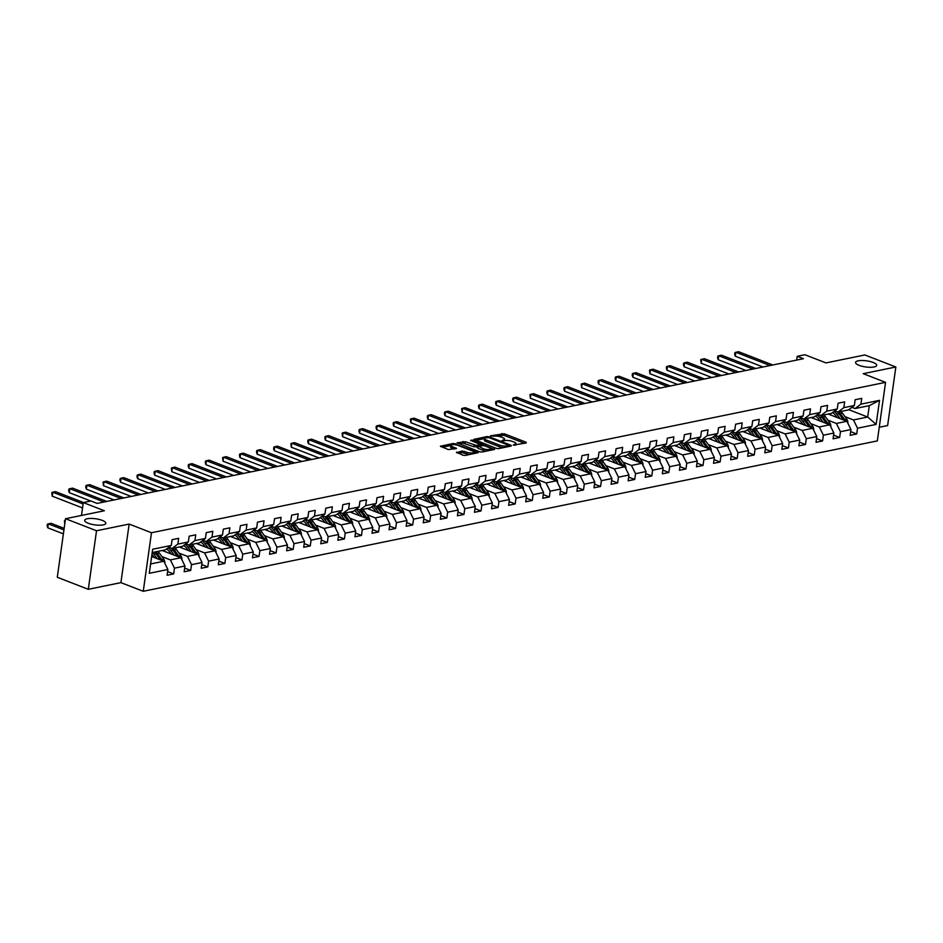 <?xml version="1.0" encoding="UTF-8"?>
<svg xmlns="http://www.w3.org/2000/svg" width="943" height="943" viewBox="0 0 943 943"><rect width="100%" height="100%" fill="white"/><g stroke="black" fill="none" stroke-linecap="round" stroke-linejoin="round"><path stroke-width="1.41" d="M513.24 445.108L526.265 442.951L526.123 442.255L504.199 433.745L490.49 435.831L493.672 436.196A5.245 1.521 8 0 1 501.016 436.998L502.831 437.705A5.245 1.521 8 0 1 504.588 439.143A5.245 1.521 8 0 1 503.291 439.921L501.924 440.711L505 440.593A5.245 1.521 8 0 1 512.332 441.395L514.159 442.102A5.245 1.521 8 0 1 515.915 443.54A5.245 1.521 8 0 1 514.619 444.318L513.24 445.108M102.257 520.383A10.679 3.088 8 0 0 91.094 518.426A10.679 3.088 8 0 0 84.67 520.336A10.679 3.088 8 0 0 88.241 523.259A10.679 3.088 8 0 0 99.404 525.216A10.679 3.088 8 0 0 105.828 523.306A10.679 3.088 8 0 0 102.257 520.383M873.124 362.454A10.679 3.088 8 0 0 861.949 360.497A10.679 3.088 8 0 0 855.537 362.407A10.679 3.088 8 0 0 859.108 365.33A10.679 3.088 8 0 0 870.271 367.298A10.679 3.088 8 0 0 876.695 365.377A10.679 3.088 8 0 0 873.124 362.454M456.589 452.133L462.883 455.21L465.182 455.457L478.266 452.616L453.5 443.41L440.416 446.251L448.396 449.587L456.518 448.479L452.286 446.605A4.385 1.261 8 0 1 450.825 445.402A4.385 1.261 8 0 1 453.453 444.613A4.385 1.261 8 0 1 458.039 445.426L472.467 451.025A4.385 1.261 8 0 1 473.928 452.227A4.385 1.261 8 0 1 471.3 453.005A4.385 1.261 8 0 1 466.714 452.204L462.023 451.013L456.506 452.723M879.241 427.262L887.622 425.552L895.85 366.992L864.837 354.957L825.974 362.914L804.886 354.733L797.224 356.301L803.424 358.705L97.153 503.409L90.952 500.992L83.29 502.572L81.475 515.444M96.528 530.756L88.3 589.304L120.916 582.633L129.144 524.072L96.528 530.756L65.515 518.721L104.378 510.752L83.29 502.572M129.144 524.072L151.481 532.748L885.56 382.351L877.332 440.9L143.253 591.296L151.481 532.748M895.85 366.992L863.234 373.676L885.56 382.351M496.301 448.361L498.599 448.62L511.271 446.015L511.13 445.332L489.217 436.821L486.918 436.562L473.834 439.403L496.301 448.361M494.568 449.446L481.885 452.039L479.598 451.791L457.131 442.833L465.253 441.725L476.427 445.426L480.435 444.448L470.64 440.405L472.137 440.098L494.568 449.446M88.3 589.304L57.287 577.269L65.515 518.721M167.606 571.576L173.653 573.922L174.467 568.146L184.969 566L184.156 571.776L190.722 570.421L191.535 564.645L202.05 562.5L201.236 568.275L207.802 566.932L208.615 561.156L219.13 558.999L218.316 564.774L224.882 563.431L225.695 557.655L236.198 555.498L235.385 561.274L241.962 559.93L242.764 554.154L253.278 551.997L252.465 557.773L259.03 556.429L259.844 550.653L270.358 548.508L269.545 554.284L276.11 552.928L276.924 547.152L287.426 545.007L286.625 550.783L293.19 549.439L294.004 543.663L304.506 541.506L303.693 547.282L310.259 545.938L311.072 540.162L321.587 538.005L320.773 543.781L327.339 542.437L328.152 536.661L338.667 534.504L337.853 540.28L344.419 538.936L345.232 533.16L355.735 531.015L354.922 536.791L361.499 535.435L362.301 529.66L372.815 527.514L372.002 533.29L378.567 531.946L379.381 526.17L389.895 524.013L389.082 529.789L395.647 528.445L396.461 522.67L406.963 520.512L406.162 526.288L412.728 524.945L413.541 519.169L424.044 517.012L423.23 522.787L429.796 521.444L430.609 515.668L441.124 513.522L440.31 519.298L446.876 517.943L447.689 512.167L458.204 510.022L457.39 515.797L463.956 514.454L464.769 508.678L475.272 506.521L474.459 512.297L481.036 510.953L481.838 505.177L492.352 503.02L491.539 508.796L498.104 507.452L498.918 501.676L509.432 499.519L508.619 505.295L515.184 503.951L515.998 498.175L526.5 496.03L525.699 501.806L532.265 500.45L533.078 494.674L543.581 492.529L542.767 498.305L549.333 496.961L550.146 491.185L560.661 489.028L559.847 494.804L566.413 493.46L567.226 487.684L577.741 485.527L576.927 491.303L583.493 489.959L584.306 484.183L594.809 482.026L593.996 487.802L600.573 486.458L601.375 480.682L611.889 478.537L611.076 484.313L617.641 482.957L618.455 477.182L628.969 475.036L628.156 480.812L634.722 479.468L635.535 473.692L646.038 471.535L645.236 477.311L651.802 475.967L652.615 470.192L663.118 468.034L662.304 473.81L668.87 472.467L669.683 466.691L680.198 464.534L679.384 470.309L685.95 468.966L686.763 463.19L697.278 461.044L696.464 466.82L703.03 465.465L703.843 459.689L714.346 457.544L713.533 463.319L720.11 461.976L720.923 456.2L731.426 454.043L730.613 459.819L737.178 458.475L737.992 452.699L748.506 450.542L747.693 456.318L754.259 454.974L755.072 449.198L765.575 447.041L764.773 452.817L771.339 451.473L772.152 445.697L782.655 443.552L781.841 449.328L788.419 447.972L789.22 442.196L799.735 440.051L798.921 445.827L805.487 444.483L806.3 438.707L816.815 436.55L816.001 442.326L822.567 440.982L823.38 435.206L833.883 433.049L833.07 438.825L839.647 437.481L840.461 431.705L850.963 429.548L850.15 435.324L856.715 433.98L857.529 428.205L876.141 424.397L879.524 400.339L869.293 405.643L855.065 408.555L851.906 407.329M173.653 573.922L167.088 575.265L167.889 569.489L149.289 573.309L152.66 549.25L171.272 545.443L172.086 539.667L178.651 538.323L177.838 544.099L188.352 541.942L189.166 536.166L195.731 534.822L194.918 540.598L205.433 538.441L206.234 532.665L212.812 531.322L211.998 537.097L222.501 534.94L223.314 529.164L229.88 527.821L229.078 533.597L239.581 531.451L240.394 525.664L246.96 524.32L246.147 530.096L256.661 527.95L257.474 522.174L264.04 520.831L263.227 526.607L273.729 524.449L274.543 518.674L281.12 517.33L280.307 523.106L290.809 520.949L291.623 515.173L298.188 513.829L297.375 519.605L307.889 517.448L308.703 511.672L315.268 510.328L314.455 516.104L324.97 513.959L325.771 508.171L332.349 506.827L331.535 512.603L342.038 510.458L342.851 504.682L349.417 503.338L348.615 509.114L359.118 506.957L359.931 501.181L366.497 499.837L365.684 505.613L376.198 503.456L377.011 497.68L383.577 496.336L382.764 502.112L393.266 499.955L394.08 494.179L400.657 492.835L399.844 498.611L410.346 496.454L411.16 490.678L417.725 489.334L416.912 495.11L427.427 492.965L428.24 487.189L434.806 485.845L433.992 491.621L444.507 489.464L445.32 483.688L451.886 482.344L451.072 488.12L461.575 485.963L462.388 480.187L468.954 478.844L468.152 484.619L478.655 482.462L479.468 476.686L486.034 475.343L485.221 481.119L495.735 478.961L496.548 473.186L503.114 471.842L502.301 477.618L512.815 475.472L513.617 469.697L520.194 468.353L519.381 474.129L529.883 471.971L530.697 466.196L537.262 464.852L536.449 470.628L546.964 468.471L547.777 462.695L554.343 461.351L553.529 467.127L564.044 464.97L564.857 459.194L571.423 457.85L570.609 463.626L581.112 461.469L581.925 455.693L588.491 454.349L587.689 460.125L598.192 457.98L599.005 452.204L605.571 450.848L604.758 456.636L615.272 454.479L616.085 448.703L622.651 447.359L621.838 453.135L632.352 450.978L633.154 445.202L639.731 443.858L638.918 449.634L649.421 447.477L650.234 441.701L656.8 440.357L655.986 446.133L666.501 443.976L667.314 438.2L673.88 436.857L673.066 442.632L683.581 440.487L684.394 434.711L690.96 433.356L690.146 439.143L700.649 436.986L701.462 431.21L708.028 429.867L707.226 435.642L717.729 433.485L718.542 427.709L725.108 426.366L724.295 432.142L734.809 429.984L735.623 424.209L742.188 422.865L741.375 428.641L751.889 426.484L752.691 420.708L759.268 419.364L758.455 425.14L768.958 422.994L769.771 417.219L776.337 415.863L775.523 421.651L786.038 419.494L786.851 413.718L793.417 412.374L792.603 418.15L803.118 415.993L803.931 410.217L810.497 408.873L809.683 414.649L820.186 412.492L820.999 406.716L827.565 405.372L826.763 411.148L837.266 408.991L838.079 403.215L844.645 401.871L843.832 407.647L854.346 405.502L855.16 399.726L861.725 398.37L860.912 404.146L879.524 400.339M162.243 550.5L180.903 557.737L170.388 559.894L161.901 556.594M168.832 547.27L171.991 548.496L182.494 546.351L188.352 541.942M170.388 559.894L174.467 568.146M180.903 557.737L184.969 566M177.838 544.099L171.991 548.496M179.323 546.999L197.971 554.236L187.468 556.394L178.981 553.093M185.912 543.769L189.072 544.995L199.574 542.85L205.433 538.441M187.468 556.394L191.535 564.645M197.971 554.236L202.05 562.5M194.918 540.598L189.072 544.995M196.392 543.498L215.051 550.747L204.548 552.893L196.05 549.604M202.993 540.28L206.14 541.506L216.654 539.349L222.501 534.94M204.548 552.893L208.615 561.156M215.051 550.747L219.13 558.999M211.998 537.097L206.14 541.506M213.472 539.997L232.131 547.246L221.617 549.392L213.13 546.103M220.073 536.779L223.22 538.005L233.734 535.848L239.581 531.451M221.617 549.392L225.695 557.655M232.131 547.246L236.198 555.498M229.078 533.597L223.22 538.005M230.552 536.496L249.2 543.746L238.697 545.903L230.21 542.602M237.141 533.278L240.3 534.504L250.803 532.347L256.661 527.95M238.697 545.903L242.764 554.154M249.2 543.746L253.278 551.997M246.147 530.096L240.3 534.504M247.62 533.007L266.28 540.245L255.777 542.402L247.278 539.101M254.221 529.777L257.38 531.003L267.883 528.846L273.729 524.449M255.777 542.402L259.844 550.653M266.28 540.245L270.358 548.508M263.227 526.607L257.38 531.003M264.7 529.506L283.36 536.744L272.845 538.901L264.358 535.6M271.301 526.277L274.448 527.502L284.963 525.357L290.809 520.949M272.845 538.901L276.924 547.152M283.36 536.744L287.426 545.007M280.307 523.106L274.448 527.502M281.78 526.005L300.44 533.255L289.925 535.4L281.438 532.111M288.369 522.787L291.528 524.013L302.031 521.856L307.889 517.448M289.925 535.4L294.004 543.663M300.44 533.255L304.506 541.506M297.375 519.605L291.528 524.013M298.86 522.505L317.508 529.754L307.005 531.899L298.518 528.61M305.449 519.287L308.609 520.512L319.111 518.355L324.97 513.959M307.005 531.899L311.072 540.162M317.508 529.754L321.587 538.005M314.455 516.104L308.609 520.512M315.929 519.004L334.588 526.253L324.086 528.41L315.587 525.11M322.53 515.786L325.677 517.012L336.191 514.854L342.038 510.458M324.086 528.41L328.152 536.661M334.588 526.253L338.667 534.504M331.535 512.603L325.677 517.012M333.009 515.515L351.668 522.752L341.154 524.909L332.667 521.609M339.61 512.285L342.757 513.511L353.271 511.354L359.118 506.957M341.154 524.909L345.232 533.16M351.668 522.752L355.735 531.015M348.615 509.114L342.757 513.511M350.089 512.014L368.737 519.251L358.234 521.408L349.747 518.108M356.678 508.784L359.837 510.01L370.34 507.864L376.198 503.456M358.234 521.408L362.301 529.66M368.737 519.251L372.815 527.514M365.684 505.613L359.837 510.01M367.157 508.513L385.817 515.762L375.314 517.907L366.827 514.619M373.758 505.295L376.917 506.521L387.42 504.364L393.266 499.955M375.314 517.907L379.381 526.17M385.817 515.762L389.895 524.013M382.764 502.112L376.917 506.521M384.237 505.012L402.897 512.261L392.382 514.406L383.895 511.118M390.838 501.794L393.985 503.02L404.5 500.863L410.346 496.454M392.382 514.406L396.461 522.67M402.897 512.261L406.963 520.512M399.844 498.611L393.985 503.02M401.317 501.511L419.977 508.76L409.462 510.917L400.975 507.617M407.906 498.293L411.065 499.519L421.568 497.362L427.427 492.965M409.462 510.917L413.541 519.169M419.977 508.76L424.044 517.012M416.912 495.11L411.065 499.519M418.397 498.022L437.045 505.259L426.542 507.417L418.055 504.116M424.987 494.792L428.146 496.018L438.648 493.861L444.507 489.464M426.542 507.417L430.609 515.668M437.045 505.259L441.124 513.522M433.992 491.621L428.146 496.018M435.466 494.521L454.125 501.759L443.623 503.916L435.124 500.615M442.067 491.291L445.214 492.517L455.728 490.372L461.575 485.963M443.623 503.916L447.689 512.167M454.125 501.759L458.204 510.022M451.072 488.12L445.214 492.517M452.546 491.02L471.205 498.258L460.691 500.415L452.204 497.126M459.147 487.802L462.294 489.028L472.808 486.871L478.655 482.462M460.691 500.415L464.769 508.678M471.205 498.258L475.272 506.521M468.152 484.619L462.294 489.028M469.626 487.519L488.285 494.769L477.771 496.914L469.284 493.625M476.215 484.301L479.374 485.527L489.877 483.37L495.735 478.961M477.771 496.914L481.838 505.177M488.285 494.769L492.352 503.02M485.221 481.119L479.374 485.527M486.694 484.018L505.354 491.268L494.851 493.425L486.364 490.124M493.295 480.8L496.454 482.026L506.957 479.869L512.815 475.472M494.851 493.425L498.918 501.676M505.354 491.268L509.432 499.519M502.301 477.618L496.454 482.026M503.774 480.529L522.434 487.767L511.919 489.924L503.432 486.623M510.375 477.299L513.522 478.525L524.037 476.368L529.883 471.971M511.919 489.924L515.998 498.175M522.434 487.767L526.5 496.03M519.381 474.129L513.522 478.525M520.854 477.028L539.514 484.266L528.999 486.423L520.512 483.122M527.443 473.799L530.603 475.024L541.117 472.879L546.964 468.471M528.999 486.423L533.078 494.674M539.514 484.266L543.581 492.529M536.449 470.628L530.603 475.024M537.934 473.527L556.582 480.765L546.08 482.922L537.593 479.633M544.524 470.309L547.683 471.535L558.185 469.378L564.044 464.97M546.08 482.922L550.146 491.185M556.582 480.765L560.661 489.028M553.529 467.127L547.683 471.535M555.003 470.027L573.662 477.276L563.16 479.421L554.661 476.132M561.604 466.809L564.751 468.034L575.265 465.877L581.112 461.469M563.16 479.421L567.226 487.684M573.662 477.276L577.741 485.527M570.609 463.626L564.751 468.034M572.083 466.526L590.742 473.775L580.228 475.932L571.741 472.632M578.684 463.308L581.831 464.534L592.345 462.376L598.192 457.98M580.228 475.932L584.306 484.183M590.742 473.775L594.809 482.026M587.689 460.125L581.831 464.534M589.163 463.037L607.822 470.274L597.308 472.431L588.821 469.131M595.752 459.807L598.911 461.033L609.414 458.876L615.272 454.479M597.308 472.431L601.375 480.682M607.822 470.274L611.889 478.537M604.758 456.636L598.911 461.033M606.231 459.536L624.891 466.773L614.388 468.93L605.901 465.63M612.832 456.306L615.991 457.532L626.494 455.386L632.352 450.978M614.388 468.93L618.455 477.182M624.891 466.773L628.969 475.036M621.838 453.135L615.991 457.532M623.311 456.035L641.971 463.272L631.456 465.429L622.969 462.141M629.912 452.817L633.059 454.031L643.574 451.886L649.421 447.477M631.456 465.429L635.535 473.692M641.971 463.272L646.038 471.535M638.918 449.634L633.059 454.031M640.391 452.534L659.051 459.783L648.536 461.929L640.049 458.64M646.992 449.316L650.14 450.542L660.654 448.385L666.501 443.976M648.536 461.929L652.615 470.192M659.051 459.783L663.118 468.034M655.986 446.133L650.14 450.542M657.471 449.033L676.119 456.282L665.617 458.439L657.13 455.139M664.061 445.815L667.22 447.041L677.722 444.884L683.581 440.487M665.617 458.439L669.683 466.691M676.119 456.282L680.198 464.534M673.066 442.632L667.22 447.041M674.54 445.544L693.199 452.781L682.697 454.939L674.198 451.638M681.141 442.314L684.288 443.54L694.802 441.383L700.649 436.986M682.697 454.939L686.763 463.19M693.199 452.781L697.278 461.044M690.146 439.143L684.288 443.54M691.62 442.043L710.279 449.281L699.765 451.438L691.278 448.137M698.221 438.813L701.368 440.039L711.882 437.894L717.729 433.485M699.765 451.438L703.843 459.689M710.279 449.281L714.346 457.544M707.226 435.642L701.368 440.039M708.7 438.542L727.359 445.78L716.845 447.937L708.358 444.648M715.289 435.324L718.448 436.538L728.951 434.393L734.809 429.984M716.845 447.937L720.923 456.2M727.359 445.78L731.426 454.043M724.295 432.142L718.448 436.538M725.768 435.041L744.428 442.291L733.925 444.436L725.438 441.147M732.369 431.823L735.528 433.049L746.031 430.892L751.889 426.484M733.925 444.436L737.992 452.699M744.428 442.291L748.506 450.542M741.375 428.641L735.528 433.049M742.848 431.54L761.508 438.79L750.993 440.947L742.506 437.646M749.449 428.322L752.597 429.548L763.111 427.391L768.958 422.994M750.993 440.947L755.072 449.198M761.508 438.79L765.575 447.041M758.455 425.14L752.597 429.548M759.928 428.051L778.588 435.289L768.073 437.446L759.587 434.145M766.529 424.821L769.677 426.047L780.191 423.89L786.038 419.494M768.073 437.446L772.152 445.697M778.588 435.289L782.655 443.552M775.523 421.651L769.677 426.047M777.008 424.55L795.656 431.788L785.154 433.945L776.667 430.645M783.598 421.321L786.757 422.547L797.259 420.401L803.118 415.993M785.154 433.945L789.22 442.196M795.656 431.788L799.735 440.051M792.603 418.15L786.757 422.547M794.077 421.049L812.736 428.287L802.234 430.444L793.735 427.144M800.678 417.832L803.825 419.046L814.339 416.9L820.186 412.492M802.234 430.444L806.3 438.707M812.736 428.287L816.815 436.55M809.683 414.649L803.825 419.046M811.157 417.549L829.816 424.798L819.302 426.943L810.815 423.655M817.758 414.331L820.905 415.557L831.42 413.399L837.266 408.991M819.302 426.943L823.38 435.206M829.816 424.798L833.883 433.049M826.763 411.148L820.905 415.557M828.237 414.048L846.897 421.297L836.382 423.454L827.895 420.154M834.826 410.83L837.985 412.056L848.488 409.899L854.346 405.502M836.382 423.454L840.461 431.705M846.897 421.297L850.963 429.548M843.832 407.647L837.985 412.056M848.771 409.686L867.69 417.03L853.462 419.953L844.975 416.653M853.462 419.953L857.529 428.205M869.293 405.643L867.69 417.03L876.141 424.397M860.912 404.146L855.065 408.555M120.916 582.633L143.253 591.296M797.224 356.301L796.694 360.085M150.597 563.949L163.823 561.238L151.646 556.511M171.272 545.443L165.426 549.84L152.2 552.551M163.823 561.238L167.889 569.489M850.669 431.635L856.715 433.98M833.6 435.136L839.647 437.481M816.52 438.636L822.567 440.982M799.44 442.126L805.487 444.483M782.36 445.626L788.419 447.972M765.292 449.127L771.339 451.473M748.212 452.628L754.259 454.974M731.131 456.129L737.178 458.475M714.051 459.618L720.11 461.976M696.983 463.119L703.03 465.465M679.903 466.62L685.95 468.966M662.823 470.121L668.87 472.467M645.755 473.622L651.802 475.967M628.675 477.111L634.722 479.468M611.594 480.612L617.641 482.957M594.514 484.113L600.573 486.458M577.446 487.614L583.493 489.959M560.366 491.114L566.413 493.46M543.286 494.603L549.333 496.961M526.218 498.104L532.265 500.45M509.137 501.605L515.184 503.951M492.057 505.106L498.104 507.452M474.977 508.607L481.036 510.953M457.909 512.096L463.956 514.454M440.829 515.597L446.876 517.943M423.749 519.098L429.796 521.444M406.681 522.599L412.728 524.945M389.6 526.1L395.647 528.445M372.52 529.589L378.567 531.946M355.44 533.09L361.499 535.435M338.372 536.591L344.419 538.936M321.292 540.091L327.339 542.437M304.212 543.592L310.259 545.938M287.143 547.081L293.19 549.439M270.063 550.582L276.11 552.928M252.983 554.083L259.03 556.429M235.903 557.584L241.962 559.93M218.835 561.085L224.882 563.431M201.755 564.574L207.802 566.932M184.675 568.075L190.722 570.421M524.52 443.304L503.975 435.324L496.749 436.09M508.242 446.64L508.289 445.12L489.052 437.646L485.881 437.788A5.245 1.521 8 0 0 484.584 438.566L475.755 440.393M509.538 446.381L508.583 446.004M503.538 447.607A5.245 1.521 8 0 1 499.271 446.687L486.116 441.583A5.245 1.521 8 0 1 484.372 440.157L484.584 438.566A5.245 1.521 8 0 0 486.34 440.004L499.495 445.108A5.245 1.521 8 0 0 506.827 445.921L508.383 445.603M459.052 443.811L462.742 443.057L462.954 441.477M477.677 446.711L473.916 446.758L462.742 443.057M480.364 444.955L481.508 445.402M490.56 448.915L492.824 449.799M483.37 448.762A4.385 1.261 8 0 0 487.944 449.563A4.385 1.261 8 0 0 490.584 448.774A4.385 1.261 8 0 0 489.111 447.583L484.03 445.603L478.136 446.086L483.37 448.762L483.146 450.341A4.385 1.261 8 0 0 486.541 451.084M477.912 447.677L478.278 446.782M483.146 450.341L478.054 448.361M469.767 454.526A4.385 1.261 8 0 1 466.49 453.783L461.799 452.605L458.109 453.359M450.825 445.402L450.601 446.982A4.385 1.261 8 0 0 452.062 448.184L452.286 446.605M454.373 449.08L452.062 448.184M450.813 445.497L442.338 447.23M476.121 453.218L473.916 452.369M847.863 423.254A4.42 3.289 -101.6 0 0 846.849 419.27L842.382 413.058A12.766 9.489 -101.6 0 0 841.003 411.431M840.142 418.68L836.913 414.177A12.766 9.489 -101.6 0 0 834.131 411.36M837.207 417.537L835.781 415.557A10.597 7.874 -101.6 0 0 832.48 412.598M845.341 420.696A4.42 3.289 -101.6 0 0 844.775 419.694L840.296 413.482A12.766 9.489 -101.6 0 0 838.928 411.855M837.231 411.761A12.766 9.489 78.4 0 1 838.987 413.753L843.455 419.965M770.054 365.542L735.846 352.269L738.581 351.704L772.788 364.988M763.017 366.992L735.292 356.218L735.846 352.269L734.892 352.658L734.668 354.238L735.292 356.218M830.783 426.755A4.42 3.289 -101.6 0 0 829.781 422.77L825.302 416.558A12.766 9.489 -101.6 0 0 823.934 414.932M823.074 422.169L819.832 417.678A12.766 9.489 -101.6 0 0 817.051 414.849M820.127 421.038L818.701 419.057A10.597 7.874 -101.6 0 0 815.412 416.099M828.26 424.185A4.42 3.289 -101.6 0 0 827.695 423.195L823.227 416.983A12.766 9.489 -101.6 0 0 821.848 415.356M820.151 415.262A12.766 9.489 78.4 0 1 821.907 417.254L826.386 423.466M813.703 430.256A4.42 3.289 -101.6 0 0 812.701 426.271L808.222 420.059A12.766 9.489 -101.6 0 0 806.854 418.433M805.994 425.67L802.752 421.179A12.766 9.489 -101.6 0 0 799.982 418.35M803.047 424.527L801.633 422.558A10.597 7.874 -101.6 0 0 798.332 419.588M811.18 427.686A4.42 3.289 -101.6 0 0 810.615 426.696L806.147 420.484A12.766 9.489 -101.6 0 0 804.768 418.857M803.071 418.763A12.766 9.489 78.4 0 1 804.839 420.755L809.306 426.955M752.985 369.043L718.766 355.759L721.513 355.205L755.72 368.489M745.948 370.481L718.212 359.719L718.766 355.759L717.812 356.159L717.588 357.739L718.212 359.719M735.905 372.544L701.698 359.259L704.433 358.705L738.64 371.978M728.868 373.982L701.144 363.22L701.698 359.259L700.732 359.648L701.144 363.22M796.623 433.745A4.42 3.289 -101.6 0 0 795.621 429.76L791.153 423.56A12.766 9.489 -101.6 0 0 789.774 421.934M788.914 429.171L785.672 424.68A12.766 9.489 -101.6 0 0 782.902 421.851M785.979 428.028L784.552 426.047A10.597 7.874 -101.6 0 0 781.252 423.089M794.1 431.187A4.42 3.289 -101.6 0 0 793.546 430.185L789.067 423.985A12.766 9.489 -101.6 0 0 787.7 422.358M786.002 422.252A12.766 9.489 78.4 0 1 787.759 424.244L792.226 430.456M779.555 437.246A4.42 3.289 -101.6 0 0 778.541 433.261L774.073 427.049A12.766 9.489 -101.6 0 0 772.694 425.434M771.834 432.672L768.604 428.169A12.766 9.489 -101.6 0 0 765.822 425.352M768.899 431.529L767.472 429.548A10.597 7.874 -101.6 0 0 764.184 426.59M777.032 434.688A4.42 3.289 -101.6 0 0 776.466 433.686L771.999 427.474A12.766 9.489 -101.6 0 0 770.62 425.859M768.922 425.753A12.766 9.489 78.4 0 1 770.679 427.745L775.158 433.957M762.474 440.746A4.42 3.289 -101.6 0 0 761.472 436.762L756.993 430.55A12.766 9.489 -101.6 0 0 755.626 428.924M754.765 436.173L751.524 431.67A12.766 9.489 -101.6 0 0 748.742 428.853M751.819 435.029L750.392 433.049A10.597 7.874 -101.6 0 0 747.104 430.091M759.952 438.189A4.42 3.289 -101.6 0 0 759.386 437.187L754.919 430.975A12.766 9.489 -101.6 0 0 753.54 429.36M751.842 429.254A12.766 9.489 78.4 0 1 753.598 431.246L758.078 437.458M718.825 376.045L684.618 362.76L687.353 362.195L721.56 375.479M711.788 377.483L684.064 366.721L684.618 362.76L683.663 363.149L683.439 364.741L684.064 366.721M701.745 379.534L667.538 366.261L670.284 365.695L704.492 378.98M694.72 380.984L666.984 370.21L667.538 366.261L666.583 366.65L666.359 368.23L666.984 370.21M684.677 383.035L650.47 369.762L653.204 369.196L687.412 382.481M677.64 384.485L649.904 373.711L650.47 369.762L649.503 370.151L649.904 373.711M667.597 386.536L633.39 373.251L636.124 372.697L670.332 385.982M660.56 387.974L632.836 377.212L633.39 373.251L632.435 373.652L632.211 375.231L632.836 377.212M650.517 390.037L616.309 376.752L619.044 376.198L653.251 389.471M643.48 391.475L615.755 380.713L616.309 376.752L615.355 377.153L615.131 378.732L615.755 380.713M633.448 393.537L599.229 380.253L601.976 379.687L636.183 392.972M626.411 394.976L598.675 384.214L599.229 380.253L598.275 380.642L598.051 382.233L598.675 384.214M616.368 397.038L582.161 383.754L584.896 383.188L619.103 396.473M609.331 398.476L581.607 387.703L582.161 383.754L581.194 384.143L581.607 387.703M599.288 400.527L565.081 387.255L567.816 386.689L602.023 399.973M592.251 401.977L564.527 391.204L565.081 387.255L564.126 387.644L563.902 389.223L564.527 391.204M582.208 404.028L548.001 390.744L550.736 390.19L584.955 403.474M575.183 405.466L547.447 394.704L548.001 390.744L547.046 391.145L546.822 392.724L547.447 394.704M565.14 407.529L530.933 394.245L533.667 393.691L567.875 406.963M558.103 408.967L530.367 398.205L530.933 394.245L529.966 394.646L530.367 398.205M548.06 411.03L513.852 397.746L516.587 397.18L550.795 410.464M541.023 412.468L513.298 401.706L513.852 397.746L512.898 398.135L512.674 399.726L513.298 401.706M530.98 414.531L496.772 401.246L499.507 400.681L533.714 413.965M523.943 415.969L496.218 405.195L496.772 401.246L495.818 401.635L495.594 403.215L496.218 405.195M513.9 418.02L479.692 404.747L482.439 404.182L516.646 417.466M506.874 419.47L479.138 408.696L479.692 404.747L478.738 405.136L478.514 406.716L479.138 408.696M496.831 421.521L462.624 408.236L465.359 407.682L499.566 420.967M489.794 422.959L462.07 412.197L462.624 408.236L461.657 408.637L462.07 412.197M479.751 425.022L445.544 411.737L448.279 411.183L482.486 424.456M472.714 426.46L444.99 415.698L445.544 411.737L444.589 412.138L444.365 413.718L444.99 415.698M462.671 428.523L428.464 415.238L431.199 414.672L465.418 427.957M455.646 429.961L427.91 419.199L428.464 415.238L427.509 415.627L427.285 417.219L427.91 419.199M445.603 432.024L411.396 418.739L414.13 418.173L448.338 431.458M438.566 433.462L410.83 422.688L411.396 418.739L410.429 419.128L410.83 422.688M428.523 435.513L394.315 422.24L397.05 421.674L431.257 434.959M421.486 436.963L393.761 426.189L394.315 422.24L393.361 422.629L393.137 424.209L393.761 426.189M411.443 439.014L377.235 425.729L379.97 425.175L414.177 438.46M404.406 440.452L376.681 429.69L377.235 425.729L376.281 426.13L376.057 427.709L376.681 429.69M745.394 444.247A4.42 3.289 -101.6 0 0 744.392 440.263L739.925 434.051A12.766 9.489 -101.6 0 0 738.546 432.424M737.685 439.662L734.444 435.171A12.766 9.489 -101.6 0 0 731.674 432.354M734.75 438.53L733.324 436.55A10.597 7.874 -101.6 0 0 730.023 433.591M742.872 441.678A4.42 3.289 -101.6 0 0 742.318 440.687L737.839 434.475A12.766 9.489 -101.6 0 0 736.471 432.849M734.762 432.754A12.766 9.489 78.4 0 1 736.53 434.747L740.998 440.959M728.326 447.748A4.42 3.289 -101.6 0 0 727.312 443.764L722.845 437.552A12.766 9.489 -101.6 0 0 721.466 435.925M720.605 443.163L717.375 438.672A12.766 9.489 -101.6 0 0 714.594 435.843M717.67 442.019L716.244 440.051A10.597 7.874 -101.6 0 0 712.943 437.08M725.804 445.179A4.42 3.289 -101.6 0 0 725.238 444.188L720.758 437.976A12.766 9.489 -101.6 0 0 719.391 436.35M717.694 436.255A12.766 9.489 78.4 0 1 719.45 438.247L723.918 444.448M711.246 451.237A4.42 3.289 -101.6 0 0 710.244 447.253L705.765 441.053A12.766 9.489 -101.6 0 0 704.397 439.426M703.537 446.664L700.295 442.173A12.766 9.489 -101.6 0 0 697.514 439.344M700.59 445.52L699.164 443.54A10.597 7.874 -101.6 0 0 695.875 440.581M708.723 448.679A4.42 3.289 -101.6 0 0 708.158 447.689L703.69 441.477A12.766 9.489 -101.6 0 0 702.311 439.851M700.614 439.744A12.766 9.489 78.4 0 1 702.37 441.748L706.849 447.949M694.166 454.738A4.42 3.289 -101.6 0 0 693.164 450.754L688.685 444.542A12.766 9.489 -101.6 0 0 687.317 442.927M686.457 450.165L683.215 445.662A12.766 9.489 -101.6 0 0 680.445 442.845M683.51 449.021L682.095 447.041A10.597 7.874 -101.6 0 0 678.795 444.082M691.643 452.18A4.42 3.289 -101.6 0 0 691.078 451.178L686.61 444.966A12.766 9.489 -101.6 0 0 685.231 443.351M683.534 443.245A12.766 9.489 78.4 0 1 685.302 445.237L689.769 451.449M677.086 458.239A4.42 3.289 -101.6 0 0 676.084 454.255L671.616 448.043A12.766 9.489 -101.6 0 0 670.237 446.416M669.377 453.666L666.135 449.163A12.766 9.489 -101.6 0 0 663.365 446.345M666.442 452.522L665.015 450.542A10.597 7.874 -101.6 0 0 661.715 447.583M674.563 455.681A4.42 3.289 -101.6 0 0 674.009 454.679L669.53 448.467A12.766 9.489 -101.6 0 0 668.163 446.852M666.453 446.746A12.766 9.489 78.4 0 1 668.222 448.738L672.689 454.95M660.017 461.74A4.42 3.289 -101.6 0 0 659.004 457.756L654.536 451.544A12.766 9.489 -101.6 0 0 653.157 449.917M652.297 457.166L649.067 452.664A12.766 9.489 -101.6 0 0 646.285 449.846M649.362 456.023L647.935 454.043A10.597 7.874 -101.6 0 0 644.647 451.084M657.495 459.17A4.42 3.289 -101.6 0 0 656.929 458.18L652.462 451.968A12.766 9.489 -101.6 0 0 651.083 450.341M649.385 450.247A12.766 9.489 78.4 0 1 651.141 452.239L655.609 458.451M642.937 465.241A4.42 3.289 -101.6 0 0 641.935 461.257L637.456 455.045A12.766 9.489 -101.6 0 0 636.089 453.418M635.228 460.656L631.987 456.164A12.766 9.489 -101.6 0 0 629.205 453.335M632.281 459.512L630.855 457.544A10.597 7.874 -101.6 0 0 627.566 454.573M640.415 462.671A4.42 3.289 -101.6 0 0 639.849 461.681L635.382 455.469A12.766 9.489 -101.6 0 0 634.002 453.842M632.305 453.748A12.766 9.489 78.4 0 1 634.061 455.74L638.541 461.94M625.857 468.73A4.42 3.289 -101.6 0 0 624.855 464.746L620.388 458.546A12.766 9.489 -101.6 0 0 619.009 456.919M618.148 464.156L614.907 459.665A12.766 9.489 -101.6 0 0 612.137 456.836M615.213 463.013L613.787 461.033A10.597 7.874 -101.6 0 0 610.486 458.074M623.335 466.172A4.42 3.289 -101.6 0 0 622.781 465.182L618.302 458.97A12.766 9.489 -101.6 0 0 616.934 457.343M615.225 457.237A12.766 9.489 78.4 0 1 616.993 459.241L621.461 465.441M608.777 472.231A4.42 3.289 -101.6 0 0 607.775 468.247L603.308 462.035A12.766 9.489 -101.6 0 0 601.929 460.42M601.068 467.657L597.838 463.154A12.766 9.489 -101.6 0 0 595.057 460.337M598.133 466.514L596.707 464.534A10.597 7.874 -101.6 0 0 593.406 461.575M606.266 469.673A4.42 3.289 -101.6 0 0 605.701 468.671L601.221 462.459A12.766 9.489 -101.6 0 0 599.854 460.844M598.157 460.738A12.766 9.489 78.4 0 1 599.913 462.73L604.38 468.942M591.709 475.732A4.42 3.289 -101.6 0 0 590.707 471.748L586.228 465.536A12.766 9.489 -101.6 0 0 584.86 463.909M584 471.158L580.758 466.655A12.766 9.489 -101.6 0 0 577.976 463.838M581.053 470.015L579.627 468.034A10.597 7.874 -101.6 0 0 576.338 465.076M589.186 473.174A4.42 3.289 -101.6 0 0 588.621 472.172L584.153 465.96A12.766 9.489 -101.6 0 0 582.774 464.345M581.077 464.239A12.766 9.489 78.4 0 1 582.833 466.231L587.312 472.443M574.629 479.233A4.42 3.289 -101.6 0 0 573.627 475.248L569.148 469.036A12.766 9.489 -101.6 0 0 567.78 467.41M566.92 474.659L563.678 470.156A12.766 9.489 -101.6 0 0 560.908 467.339M563.973 473.516L562.558 471.535A10.597 7.874 -101.6 0 0 559.258 468.577M572.106 476.663A4.42 3.289 -101.6 0 0 571.541 475.673L567.073 469.461A12.766 9.489 -101.6 0 0 565.694 467.834M563.997 467.74A12.766 9.489 78.4 0 1 565.765 469.732L570.232 475.944M557.549 482.733A4.42 3.289 -101.6 0 0 556.547 478.749L552.079 472.537A12.766 9.489 -101.6 0 0 550.7 470.911M549.84 478.148L546.598 473.657A12.766 9.489 -101.6 0 0 543.828 470.828M546.905 477.005L545.478 475.036A10.597 7.874 -101.6 0 0 542.178 472.066M555.026 480.164A4.42 3.289 -101.6 0 0 554.472 479.174L549.993 472.962A12.766 9.489 -101.6 0 0 548.626 471.335M546.916 471.241A12.766 9.489 78.4 0 1 548.685 473.233L553.152 479.433M540.48 486.223A4.42 3.289 -101.6 0 0 539.467 482.238L534.999 476.038A12.766 9.489 -101.6 0 0 533.62 474.412M532.76 481.649L529.53 477.158A12.766 9.489 -101.6 0 0 526.748 474.329M529.825 480.506L528.398 478.525A10.597 7.874 -101.6 0 0 525.098 475.567M537.958 483.665A4.42 3.289 -101.6 0 0 537.392 482.675L532.925 476.463A12.766 9.489 -101.6 0 0 531.546 474.836M529.848 474.73A12.766 9.489 78.4 0 1 531.604 476.734L536.072 482.934M523.4 489.723A4.42 3.289 -101.6 0 0 522.398 485.739L517.919 479.527A12.766 9.489 -101.6 0 0 516.552 477.912M515.691 485.15L512.45 480.647A12.766 9.489 -101.6 0 0 509.668 477.83M512.744 484.007L511.318 482.026A10.597 7.874 -101.6 0 0 508.029 479.068M520.878 487.166A4.42 3.289 -101.6 0 0 520.312 486.164L515.845 479.952A12.766 9.489 -101.6 0 0 514.465 478.337M512.768 478.231A12.766 9.489 78.4 0 1 514.524 480.223L519.004 486.435M506.32 493.224A4.42 3.289 -101.6 0 0 505.318 489.24L500.851 483.028A12.766 9.489 -101.6 0 0 499.472 481.401M498.611 488.651L495.37 484.148A12.766 9.489 -101.6 0 0 492.6 481.331M495.676 487.507L494.25 485.527A10.597 7.874 -101.6 0 0 490.949 482.568M503.798 490.666A4.42 3.289 -101.6 0 0 503.244 489.665L498.764 483.453A12.766 9.489 -101.6 0 0 497.397 481.838M495.688 481.732A12.766 9.489 78.4 0 1 497.456 483.724L501.924 489.936M489.24 496.725A4.42 3.289 -101.6 0 0 488.238 492.741L483.771 486.529A12.766 9.489 -101.6 0 0 482.392 484.902M481.531 492.152L478.301 487.649A12.766 9.489 -101.6 0 0 475.52 484.832M478.596 491.008L477.17 489.028A10.597 7.874 -101.6 0 0 473.869 486.069M486.729 494.156A4.42 3.289 -101.6 0 0 486.164 493.165L481.684 486.953A12.766 9.489 -101.6 0 0 480.317 485.327M478.62 485.232A12.766 9.489 78.4 0 1 480.376 487.225L484.843 493.437M472.172 500.226A4.42 3.289 -101.6 0 0 471.17 496.242L466.691 490.03A12.766 9.489 -101.6 0 0 465.323 488.403M464.463 495.641L461.221 491.15A12.766 9.489 -101.6 0 0 458.439 488.321M461.516 494.497L460.09 492.529A10.597 7.874 -101.6 0 0 456.801 489.558M469.649 497.656A4.42 3.289 -101.6 0 0 469.084 496.666L464.616 490.454A12.766 9.489 -101.6 0 0 463.237 488.828M461.54 488.733A12.766 9.489 78.4 0 1 463.296 490.725L467.775 496.926M455.092 503.715A4.42 3.289 -101.6 0 0 454.09 499.731L449.611 493.531A12.766 9.489 -101.6 0 0 448.243 491.904M447.383 499.142L444.141 494.651A12.766 9.489 -101.6 0 0 441.371 491.822M444.436 497.998L443.021 496.018A10.597 7.874 -101.6 0 0 439.721 493.059M452.569 501.157A4.42 3.289 -101.6 0 0 452.003 500.167L447.536 493.955A12.766 9.489 -101.6 0 0 446.157 492.329M444.459 492.222A12.766 9.489 78.4 0 1 446.228 494.226L450.695 500.427M438.012 507.216A4.42 3.289 -101.6 0 0 437.01 503.232L432.542 497.02A12.766 9.489 -101.6 0 0 431.163 495.405M430.303 502.643L427.061 498.14A12.766 9.489 -101.6 0 0 424.291 495.323M427.368 501.499L425.941 499.519A10.597 7.874 -101.6 0 0 422.641 496.56M435.489 504.658A4.42 3.289 -101.6 0 0 434.935 503.656L430.456 497.456A12.766 9.489 -101.6 0 0 429.089 495.829M427.379 495.723A12.766 9.489 78.4 0 1 429.148 497.715L433.615 503.927M420.943 510.717A4.42 3.289 -101.6 0 0 419.93 506.733L415.462 500.521A12.766 9.489 -101.6 0 0 414.083 498.894M413.223 506.143L409.993 501.641A12.766 9.489 -101.6 0 0 407.211 498.823M410.288 505L408.861 503.02A10.597 7.874 -101.6 0 0 405.561 500.061M418.421 508.159A4.42 3.289 -101.6 0 0 417.855 507.157L413.388 500.945A12.766 9.489 -101.6 0 0 412.008 499.33M410.311 499.224A12.766 9.489 78.4 0 1 412.067 501.216L416.535 507.428M394.363 442.515L360.155 429.23L362.902 428.676L397.109 441.949M387.337 443.953L359.601 433.191L360.155 429.23L359.2 429.631L358.977 431.21L359.601 433.191M377.294 446.015L343.087 432.731L345.822 432.165L380.029 445.45M370.257 447.454L342.533 436.692L343.087 432.731L342.12 433.12L342.533 436.692M360.214 449.516L326.007 436.232L328.742 435.666L362.949 448.951M353.177 450.954L325.453 440.181L326.007 436.232L325.052 436.621L324.828 438.2L325.453 440.181M343.134 453.005L308.927 439.733L311.661 439.167L345.869 452.451M336.109 454.455L308.373 443.681L308.927 439.733L307.972 440.122L307.748 441.701L308.373 443.681M403.863 514.218A4.42 3.289 -101.6 0 0 402.861 510.234L398.382 504.022A12.766 9.489 -101.6 0 0 397.015 502.395M396.154 509.644L392.913 505.142A12.766 9.489 -101.6 0 0 390.131 502.324M393.207 508.501L391.781 506.521A10.597 7.874 -101.6 0 0 388.492 503.562M401.341 511.648A4.42 3.289 -101.6 0 0 400.775 510.658L396.308 504.446A12.766 9.489 -101.6 0 0 394.928 502.819M393.231 502.725A12.766 9.489 78.4 0 1 394.987 504.717L399.467 510.929M386.783 517.719A4.42 3.289 -101.6 0 0 385.781 513.735L381.314 507.523A12.766 9.489 -101.6 0 0 379.935 505.896M379.074 513.133L375.833 508.642A12.766 9.489 -101.6 0 0 373.063 505.813M376.139 512.002L374.713 510.022A10.597 7.874 -101.6 0 0 371.412 507.051M384.261 515.149A4.42 3.289 -101.6 0 0 383.707 514.159L379.227 507.947A12.766 9.489 -101.6 0 0 377.848 506.32M376.151 506.226A12.766 9.489 78.4 0 1 377.919 508.218L382.386 514.418M369.703 521.208A4.42 3.289 -101.6 0 0 368.701 517.224L364.234 511.023A12.766 9.489 -101.6 0 0 362.855 509.397M361.994 516.634L358.764 512.143A12.766 9.489 -101.6 0 0 355.983 509.314M359.059 515.491L357.633 513.511A10.597 7.874 -101.6 0 0 354.332 510.552M367.192 518.65A4.42 3.289 -101.6 0 0 366.627 517.66L362.147 511.448A12.766 9.489 -101.6 0 0 360.78 509.821M359.083 509.715A12.766 9.489 78.4 0 1 360.839 511.719L365.306 517.919M352.635 524.709A4.42 3.289 -101.6 0 0 351.633 520.725L347.154 514.513A12.766 9.489 -101.6 0 0 345.786 512.898M344.926 520.135L341.684 515.632A12.766 9.489 -101.6 0 0 338.902 512.815M341.979 518.992L340.553 517.012A10.597 7.874 -101.6 0 0 337.264 514.053M350.112 522.151A4.42 3.289 -101.6 0 0 349.547 521.149L345.079 514.949A12.766 9.489 -101.6 0 0 343.7 513.322M342.003 513.216A12.766 9.489 78.4 0 1 343.759 515.208L348.238 521.42M335.555 528.21A4.42 3.289 -101.6 0 0 334.553 524.225L330.074 518.013A12.766 9.489 -101.6 0 0 328.706 516.387M327.846 523.636L324.604 519.133A12.766 9.489 -101.6 0 0 321.834 516.316M324.899 522.493L323.484 520.512A10.597 7.874 -101.6 0 0 320.184 517.554M333.032 525.652A4.42 3.289 -101.6 0 0 332.466 524.65L327.999 518.438A12.766 9.489 -101.6 0 0 326.62 516.823M324.922 516.717A12.766 9.489 78.4 0 1 326.691 518.709L331.158 524.921M318.475 531.711A4.42 3.289 -101.6 0 0 317.473 527.726L313.005 521.514A12.766 9.489 -101.6 0 0 311.626 519.888M310.766 527.137L307.524 522.634A12.766 9.489 -101.6 0 0 304.754 519.817M307.831 525.994L306.404 524.013A10.597 7.874 -101.6 0 0 303.104 521.055M315.952 529.141A4.42 3.289 -101.6 0 0 315.398 528.151L310.919 521.939A12.766 9.489 -101.6 0 0 309.552 520.312M307.842 520.218A12.766 9.489 78.4 0 1 309.61 522.21L314.078 528.422M301.406 535.211A4.42 3.289 -101.6 0 0 300.393 531.227L295.925 525.015A12.766 9.489 -101.6 0 0 294.546 523.389M293.686 530.626L290.456 526.135A12.766 9.489 -101.6 0 0 287.674 523.306M290.75 529.495L289.324 527.514A10.597 7.874 -101.6 0 0 286.024 524.544M298.884 532.642A4.42 3.289 -101.6 0 0 298.318 531.652L293.851 525.44A12.766 9.489 -101.6 0 0 292.471 523.813M290.774 523.719A12.766 9.489 78.4 0 1 292.53 525.711L296.998 531.911M284.326 538.712A4.42 3.289 -101.6 0 0 283.324 534.716L278.845 528.516A12.766 9.489 -101.6 0 0 277.478 526.889M276.617 534.127L273.376 529.636A12.766 9.489 -101.6 0 0 270.594 526.807M273.67 532.984L272.244 531.003A10.597 7.874 -101.6 0 0 268.955 528.045M281.804 536.143A4.42 3.289 -101.6 0 0 281.238 535.153L276.771 528.94A12.766 9.489 -101.6 0 0 275.391 527.314M273.694 527.208A12.766 9.489 78.4 0 1 275.45 529.212L279.93 535.412M326.066 456.506L291.858 443.222L294.593 442.668L328.801 455.952M319.029 457.944L291.293 447.182L291.858 443.222L290.892 443.623L291.293 447.182M308.986 460.007L274.778 446.723L277.513 446.169L311.72 459.441M301.949 461.445L274.224 450.683L274.778 446.723L273.824 447.123L273.6 448.703L274.224 450.683M291.906 463.508L257.698 450.224L260.433 449.658L294.64 462.942M284.869 464.946L257.144 454.184L257.698 450.224L256.744 450.613L256.52 452.204L257.144 454.184M274.826 467.009L240.618 453.724L243.365 453.159L277.572 466.443M267.8 468.447L240.064 457.673L240.618 453.724L239.663 454.113L239.439 455.693L240.064 457.673M257.757 470.498L223.55 457.225L226.285 456.66L260.492 469.944M250.72 471.948L222.996 461.174L223.55 457.225L222.583 457.614L222.996 461.174M240.677 473.999L206.47 460.714L209.205 460.16L243.412 473.445M233.64 475.437L205.916 464.675L206.47 460.714L205.515 461.115L205.291 462.695L205.916 464.675M223.597 477.5L189.39 464.215L192.124 463.661L226.332 476.934M216.572 478.938L188.836 468.176L189.39 464.215L188.435 464.616L188.211 466.196L188.836 468.176M206.529 481.001L172.321 467.716L175.056 467.15L209.263 480.435M199.492 482.439L171.756 471.677L172.321 467.716L171.355 468.105L171.756 471.677M267.246 542.201A4.42 3.289 -101.6 0 0 266.244 538.217L261.777 532.005A12.766 9.489 -101.6 0 0 260.398 530.39M259.537 537.628L256.296 533.137A12.766 9.489 -101.6 0 0 253.526 530.308M256.602 536.484L255.176 534.504A10.597 7.874 -101.6 0 0 251.875 531.546M264.724 539.644A4.42 3.289 -101.6 0 0 264.17 538.642L259.69 532.441A12.766 9.489 -101.6 0 0 258.311 530.815M256.614 530.709A12.766 9.489 78.4 0 1 258.382 532.701L262.849 538.913M189.449 484.502L155.241 471.217L157.976 470.651L192.183 483.936M182.412 485.94L154.687 475.166L155.241 471.217L154.287 471.606L154.063 473.186L154.687 475.166M250.166 545.702A4.42 3.289 -101.6 0 0 249.164 541.718L244.697 535.506A12.766 9.489 -101.6 0 0 243.318 533.879M242.457 541.129L239.227 536.626A12.766 9.489 -101.6 0 0 236.445 533.809M239.522 539.985L238.096 538.005A10.597 7.874 -101.6 0 0 234.795 535.046M247.655 543.144A4.42 3.289 -101.6 0 0 247.09 542.142L242.61 535.93A12.766 9.489 -101.6 0 0 241.243 534.316M239.546 534.209A12.766 9.489 78.4 0 1 241.302 536.202L245.769 542.414M172.369 487.991L138.161 474.718L140.896 474.152L175.103 487.437M165.331 489.441L137.607 478.667L138.161 474.718L137.207 475.107L136.983 476.686L137.607 478.667M233.098 549.203A4.42 3.289 -101.6 0 0 232.096 545.219L227.617 539.007A12.766 9.489 -101.6 0 0 226.237 537.38M225.389 544.63L222.147 540.127A12.766 9.489 -101.6 0 0 219.365 537.31M222.442 543.486L221.016 541.506A10.597 7.874 -101.6 0 0 217.727 538.547M230.575 546.634A4.42 3.289 -101.6 0 0 230.009 545.643L225.542 539.431A12.766 9.489 -101.6 0 0 224.163 537.805M222.465 537.71A12.766 9.489 78.4 0 1 224.222 539.702L228.701 545.914M155.289 491.492L121.081 478.207L123.828 477.653L158.035 490.938M148.263 492.93L120.527 482.168L121.081 478.207L120.126 478.608L119.902 480.187L120.527 482.168M216.018 552.704A4.42 3.289 -101.6 0 0 215.016 548.72L210.537 542.508A12.766 9.489 -101.6 0 0 209.169 540.881M208.309 548.119L205.067 543.628A12.766 9.489 -101.6 0 0 202.297 540.799M205.362 546.987L203.947 545.007A10.597 7.874 -101.6 0 0 200.647 542.036M213.495 550.134A4.42 3.289 -101.6 0 0 212.929 549.144L208.462 542.932A12.766 9.489 -101.6 0 0 207.083 541.306M205.385 541.211A12.766 9.489 78.4 0 1 207.154 543.203L211.621 549.404M138.22 494.992L104.013 481.708L106.748 481.154L140.955 494.427M131.183 496.431L103.459 485.669L104.013 481.708L103.046 482.109L103.459 485.669M198.938 556.205A4.42 3.289 -101.6 0 0 197.936 552.209L193.468 546.009A12.766 9.489 -101.6 0 0 192.089 544.382M191.229 551.62L187.987 547.129A12.766 9.489 -101.6 0 0 185.217 544.3M188.294 550.476L186.867 548.508A10.597 7.874 -101.6 0 0 183.567 545.537M196.415 553.635A4.42 3.289 -101.6 0 0 195.861 552.645L191.382 546.433A12.766 9.489 -101.6 0 0 190.014 544.806M188.305 544.7A12.766 9.489 78.4 0 1 190.073 546.704L194.541 552.904M121.14 498.493L86.933 485.209L89.668 484.643L123.875 497.928M114.103 499.931L86.379 489.169L86.933 485.209L85.978 485.598L85.754 487.189L86.379 489.169M181.869 559.694A4.42 3.289 -101.6 0 0 180.856 555.71L176.388 549.498A12.766 9.489 -101.6 0 0 175.009 547.883M174.149 555.121L170.919 550.629A12.766 9.489 -101.6 0 0 168.137 547.8M171.213 553.977L169.787 551.997A10.597 7.874 -101.6 0 0 166.487 549.038M179.347 557.136A4.42 3.289 -101.6 0 0 178.781 556.134L174.314 549.934A12.766 9.489 -101.6 0 0 172.934 548.307M171.237 548.201A12.766 9.489 78.4 0 1 172.993 550.193L177.461 556.405M64.761 524.037L64.454 520.748L65.279 520.418M104.06 501.994L69.853 488.71L72.587 488.144L106.795 501.428M90.823 501.028L69.299 492.67L69.853 488.71L68.898 489.099L68.674 490.678L69.299 492.67M164.789 563.195A4.42 3.289 -101.6 0 0 163.787 559.211L159.308 552.999A12.766 9.489 -101.6 0 0 157.941 551.372M157.08 558.621L153.839 554.119A12.766 9.489 -101.6 0 0 152.46 552.504M154.133 557.478L152.707 555.498A10.597 7.874 -101.6 0 0 151.929 554.519M162.267 560.637A4.42 3.289 -101.6 0 0 161.701 559.635L157.233 553.423A12.766 9.489 -101.6 0 0 155.854 551.808M64.159 528.375L51.063 523.294L48.329 523.86L47.775 527.809L63.381 533.868M154.546 552.068A12.766 9.489 78.4 0 1 155.913 553.694L160.393 559.906M47.775 527.809L47.15 525.829L47.374 524.249L48.329 523.86L63.935 529.919M83.09 503.975L52.784 492.211L55.519 491.645L83.526 502.525M82.536 507.935L52.219 496.159L52.784 492.211L51.818 492.6L52.219 496.159M514.477 445.32L514.619 444.318M503.149 440.923L503.291 439.921M501.688 435.077L501.912 433.497M503.975 435.324L504.199 433.745M526.017 442.998L526.123 442.255M474.164 439.756L474.246 439.167M486.777 437.611L486.918 436.562M489.099 437.658L489.217 436.821M511.023 446.074L511.13 445.332M486.116 441.583L486.34 440.004M499.271 446.687L499.495 445.108M506.686 446.958L506.827 445.921M457.449 443.175L457.532 442.585M465.029 443.304L465.253 441.725M473.916 446.758L474.14 445.179M476.215 447.017L476.427 445.426M479.881 445.733L480.034 444.695M472.019 440.947L472.137 440.098M494.321 449.493L494.427 448.75M461.799 452.605L462.023 451.013M464.086 452.852L464.31 451.273M466.49 453.783L466.714 452.204M455.87 448.774L455.976 448.031M440.746 446.605L440.829 446.004M453.335 444.624L453.5 443.41M455.634 444.801L455.799 443.658M477.606 452.911L477.712 452.168M840.296 413.482L842.382 413.058M836.913 414.177L838.987 413.753M844.775 419.694L846.849 419.27M823.227 416.983L825.302 416.558M819.832 417.678L821.907 417.254M827.695 423.195L829.781 422.77M806.147 420.484L808.222 420.059M802.752 421.179L804.839 420.755M810.615 426.696L812.701 426.271M789.067 423.985L791.153 423.56M785.672 424.68L787.759 424.244M793.546 430.185L795.621 429.76M771.999 427.474L774.073 427.049M768.604 428.169L770.679 427.745M776.466 433.686L778.541 433.261M754.919 430.975L756.993 430.55M751.524 431.67L753.598 431.246M759.386 437.187L761.472 436.762M737.839 434.475L739.925 434.051M734.444 435.171L736.53 434.747M742.318 440.687L744.392 440.263M720.758 437.976L722.845 437.552M717.375 438.672L719.45 438.247M725.238 444.188L727.312 443.764M703.69 441.477L705.765 441.053M700.295 442.173L702.37 441.748M708.158 447.689L710.244 447.253M686.61 444.966L688.685 444.542M683.215 445.662L685.302 445.237M691.078 451.178L693.164 450.754M669.53 448.467L671.616 448.043M666.135 449.163L668.222 448.738M674.009 454.679L676.084 454.255M652.462 451.968L654.536 451.544M649.067 452.664L651.141 452.239M656.929 458.18L659.004 457.756M635.382 455.469L637.456 455.045M631.987 456.164L634.061 455.74M639.849 461.681L641.935 461.257M618.302 458.97L620.388 458.546M614.907 459.665L616.993 459.241M622.781 465.182L624.855 464.746M601.221 462.459L603.308 462.035M597.838 463.154L599.913 462.73M605.701 468.671L607.775 468.247M584.153 465.96L586.228 465.536M580.758 466.655L582.833 466.231M588.621 472.172L590.707 471.748M567.073 469.461L569.148 469.036M563.678 470.156L565.765 469.732M571.541 475.673L573.627 475.248M549.993 472.962L552.079 472.537M546.598 473.657L548.685 473.233M554.472 479.174L556.547 478.749M532.925 476.463L534.999 476.038M529.53 477.158L531.604 476.734M537.392 482.675L539.467 482.238M515.845 479.952L517.919 479.527M512.45 480.647L514.524 480.223M520.312 486.164L522.398 485.739M498.764 483.453L500.851 483.028M495.37 484.148L497.456 483.724M503.244 489.665L505.318 489.24M481.684 486.953L483.771 486.529M478.301 487.649L480.376 487.225M486.164 493.165L488.238 492.741M464.616 490.454L466.691 490.03M461.221 491.15L463.296 490.725M469.084 496.666L471.17 496.242M447.536 493.955L449.611 493.531M444.141 494.651L446.228 494.226M452.003 500.167L454.09 499.731M430.456 497.456L432.542 497.02M427.061 498.14L429.148 497.715M434.935 503.656L437.01 503.232M413.388 500.945L415.462 500.521M409.993 501.641L412.067 501.216M417.855 507.157L419.93 506.733M396.308 504.446L398.382 504.022M392.913 505.142L394.987 504.717M400.775 510.658L402.861 510.234M379.227 507.947L381.314 507.523M375.833 508.642L377.919 508.218M383.707 514.159L385.781 513.735M362.147 511.448L364.234 511.023M358.764 512.143L360.839 511.719M366.627 517.66L368.701 517.224M345.079 514.949L347.154 514.513M341.684 515.632L343.759 515.208M349.547 521.149L351.633 520.725M327.999 518.438L330.074 518.013M324.604 519.133L326.691 518.709M332.466 524.65L334.553 524.225M310.919 521.939L313.005 521.514M307.524 522.634L309.61 522.21M315.398 528.151L317.473 527.726M293.851 525.44L295.925 525.015M290.456 526.135L292.53 525.711M298.318 531.652L300.393 531.227M276.771 528.94L278.845 528.516M273.376 529.636L275.45 529.212M281.238 535.153L283.324 534.716M259.69 532.441L261.777 532.005M256.296 533.137L258.382 532.701M264.17 538.642L266.244 538.217M242.61 535.93L244.697 535.506M239.227 536.626L241.302 536.202M247.09 542.142L249.164 541.718M225.542 539.431L227.617 539.007M222.147 540.127L224.222 539.702M230.009 545.643L232.096 545.219M208.462 542.932L210.537 542.508M205.067 543.628L207.154 543.203M212.929 549.144L215.016 548.72M191.382 546.433L193.468 546.009M187.987 547.129L190.073 546.704M195.861 552.645L197.936 552.209M174.314 549.934L176.388 549.498M170.919 550.629L172.993 550.193M178.781 556.134L180.856 555.71M157.233 553.423L159.308 552.999M153.839 554.119L155.913 553.694M161.701 559.635L163.787 559.211M515.691 445.108L515.915 443.54M504.375 440.711L504.588 439.143M508.513 446.581L508.666 445.426M480.27 445.65L480.435 444.448M490.36 450.306L490.584 448.774M477.512 447.913L477.736 446.334M473.728 453.713L473.928 452.227"/></g></svg>
